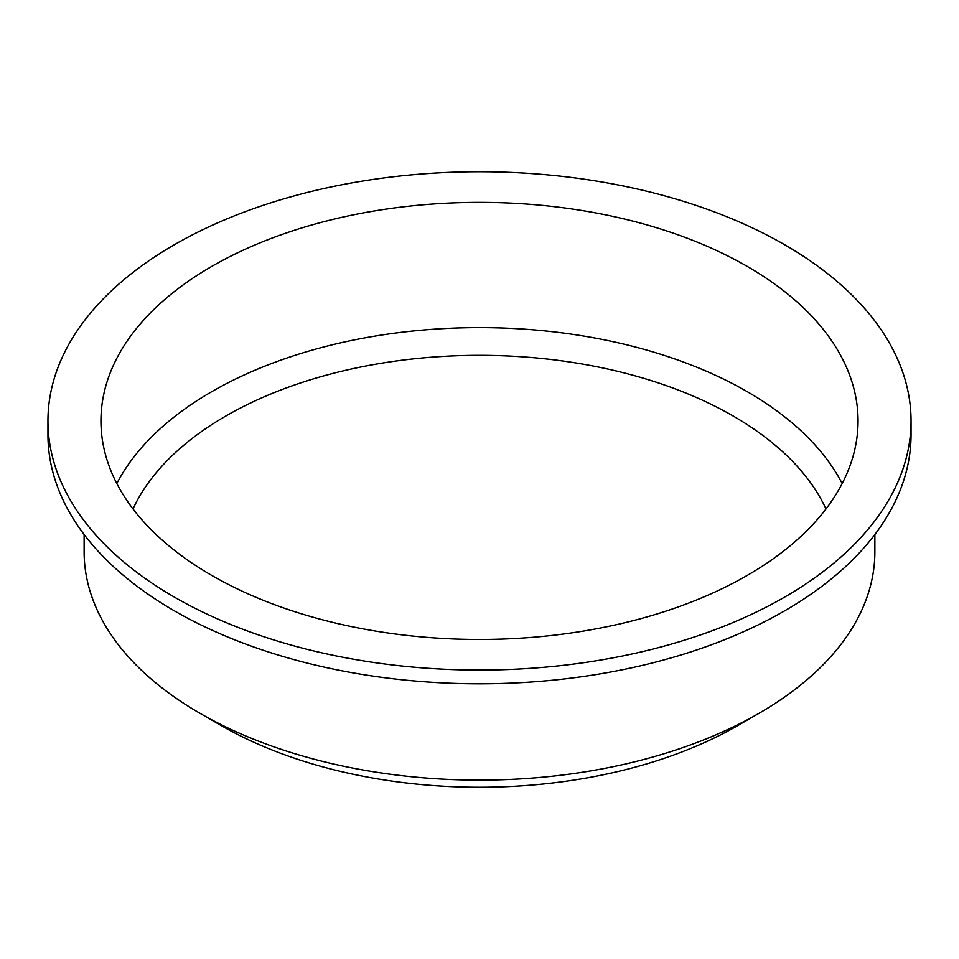 <?xml version="1.0" encoding="UTF-8"?>
<svg xmlns="http://www.w3.org/2000/svg" width="959" height="959" viewBox="0 0 959 959"><rect width="100%" height="100%" fill="white"/><g stroke="black" fill="none" stroke-linecap="round" stroke-linejoin="round"><path stroke-width="1.44" d="M84.128 534.499L84.128 551.857A395.372 228.266 0 0 0 199.928 713.268L220.954 725.412A365.631 211.1 0 0 0 738.046 725.412L759.072 713.268A395.372 228.266 0 0 0 874.872 551.857L874.872 534.499M825.999 508.929A358.666 207.072 0 0 0 479.5 355.333A358.666 207.072 0 0 0 133.001 508.929M842.182 483.54A378.553 218.556 0 0 0 479.5 327.618A378.553 218.556 0 0 0 116.818 483.54M211.819 575.46A378.553 218.556 0 0 0 624.369 622.835A378.553 218.556 0 0 0 858.053 420.917A378.553 218.556 0 0 0 479.5 202.361A378.553 218.556 0 0 0 100.947 420.917A378.553 218.556 0 0 0 211.819 575.46M174.346 597.085A431.55 249.148 0 0 0 644.652 651.101A431.55 249.148 0 0 0 911.05 420.917A431.55 249.148 0 0 0 479.5 171.757A431.55 249.148 0 0 0 47.95 420.917A431.55 249.148 0 0 0 174.346 597.085M47.95 420.917L47.95 434.655A431.55 249.148 0 0 0 174.346 610.823A431.55 249.148 0 0 0 644.652 664.839A431.55 249.148 0 0 0 911.05 434.655L911.05 420.917M220.954 725.412L199.928 713.268A395.372 228.266 0 0 0 759.072 713.268"/></g></svg>
